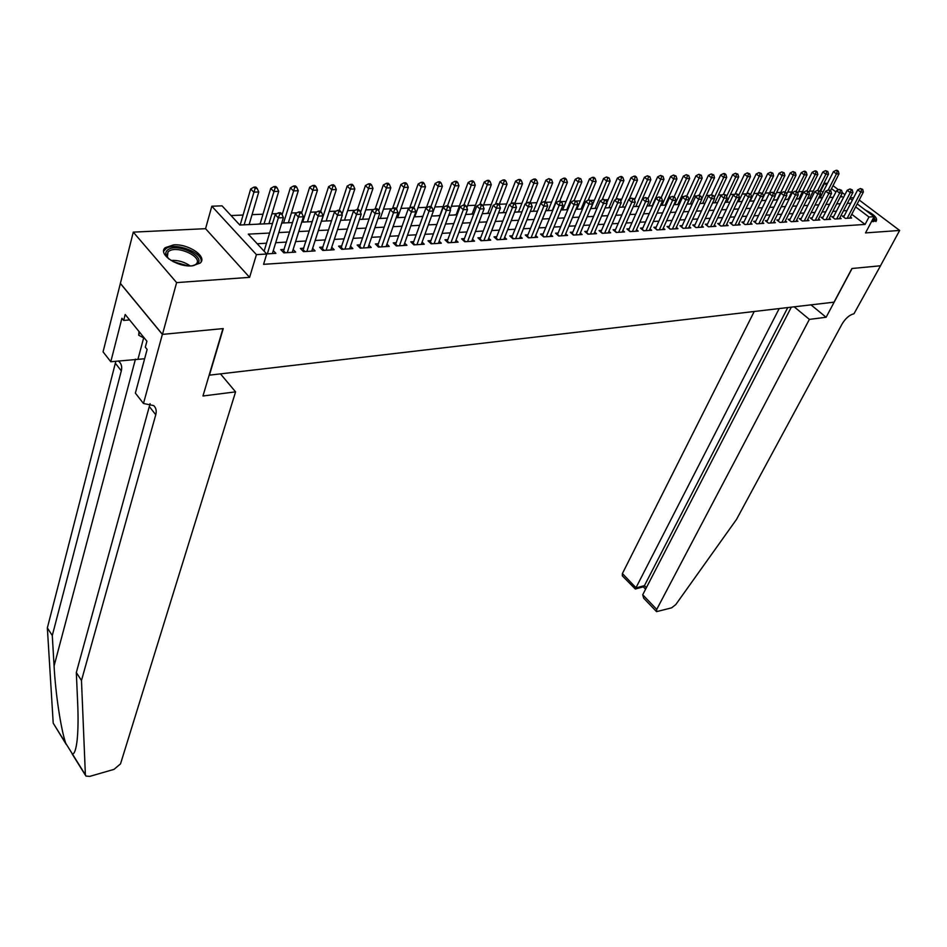 <?xml version="1.0" encoding="UTF-8"?>
<svg xmlns="http://www.w3.org/2000/svg" width="947" height="947" viewBox="0 0 947 947"><rect width="100%" height="100%" fill="white"/><g stroke="black" fill="none" stroke-linecap="round" stroke-linejoin="round"><path stroke-width="1.42" d="M871.56 221.515L876.318 220.9C877.62 217.928 873.951 214.306 865.298 210.033M173.632 244.882L165.251 247.664C157.439 253.879 177.101 267.338 192.028 265.87L200.148 263.1C207.855 256.815 188.512 243.604 173.632 244.882M822.931 192.336L820.836 190.726L824.553 183.375L827.536 183.256M853.614 197.734L850.134 197.899M857.201 203.913L874.117 216.697L865.511 232.915L899.65 230.452L880.473 265.787L851.933 268.51L834.023 302.164L209.429 375.166L223.255 328.585L162.47 334.386L120.387 283.378L133.278 232.133L176.615 282.608L249.594 277.353L256.424 254.636L211.82 206.221L222.036 205.842L239.828 225.031L272.499 223.492M249.594 277.353L205.558 228.677L133.278 232.133M205.558 228.677L211.82 206.221M820.836 190.726L820.126 190.761M813.26 191.045L809.46 191.211M802.559 191.495L798.652 191.661M791.704 191.957L787.691 192.123M780.695 192.419L776.564 192.596M769.52 192.892L765.271 193.07M758.192 193.366L753.824 193.555M746.698 193.851L742.199 194.04M734.801 194.348L730.409 194.537M722.443 194.869L718.442 195.035M709.883 195.402L706.296 195.555M697.134 195.934L693.962 196.065M684.172 196.479L681.438 196.597M671.009 197.035L668.724 197.13M657.644 197.603L655.809 197.674M648.304 197.994L647.44 198.03M644.043 198.172L642.693 198.231M635.141 198.55L633.661 198.61M630.229 198.752L629.376 198.787M621.765 199.107L619.646 199.201M608.175 199.675L605.405 199.793M594.373 200.255L590.916 200.409M580.345 200.847L576.19 201.024M566.093 201.451L561.204 201.652M551.604 202.054L545.969 202.303M536.878 202.682L530.462 202.954M521.904 203.309L514.718 203.617L522.519 183.718L518.672 183.836L510.847 203.842M506.681 203.948L499.282 204.256M491.197 204.599L483.597 204.919M475.441 205.262L467.629 205.594M459.425 205.937L451.388 206.28M443.125 206.624L434.862 206.967M426.529 207.322L418.041 207.677M409.649 208.032L400.924 208.399M392.07 208.778L383.488 209.133M373.793 209.536L365.743 209.879M355.172 210.329L347.667 210.636M336.197 211.122L329.26 211.418M316.854 211.939L310.498 212.199M297.133 212.767L291.392 213.004M282.549 213.383L281.2 213.442M277.021 213.62L271.907 213.833M263.006 214.2L252.068 214.661M243.083 215.04L231.044 215.549M899.65 230.452L859.225 200.03M162.47 334.386L176.615 282.608M844.168 215.952L842.333 216.058L845.363 218.378L851.613 217.999L850.359 217.041M833.668 216.579L831.809 216.685L834.84 219.029L841.173 218.639L839.906 217.656M823.014 217.218L821.132 217.325L824.174 219.68L830.59 219.29L829.3 218.295M812.206 217.857L810.301 217.976L813.343 220.343L819.865 219.953L818.551 218.923M801.245 218.52L799.304 218.627L802.358 221.018L808.975 220.615L807.637 219.574M790.118 219.183L788.164 219.302L791.219 221.705L797.93 221.29L796.569 220.237M778.836 219.858L776.848 219.976L779.914 222.403L786.72 221.989L785.335 220.9M767.39 220.533L765.365 220.663L768.443 223.101L775.344 222.687L773.948 221.574M755.765 221.231L753.717 221.349L756.795 223.823L763.803 223.385L762.382 222.249M743.975 221.929L741.892 222.06L744.969 224.546L752.084 224.108L750.64 222.947M732.007 222.652L729.888 222.77L732.978 225.279L740.199 224.841L738.731 223.646M719.85 223.374L717.708 223.504L720.797 226.025L728.125 225.575L726.633 224.368M707.516 224.108L705.326 224.238L708.427 226.795L715.873 226.333L714.358 225.09M694.98 224.865L692.766 224.995L695.867 227.564L703.42 227.091L701.881 225.824M682.254 225.623L680.005 225.753L683.107 228.345L690.789 227.872L689.215 226.57M669.328 226.392L667.043 226.522L670.156 229.138L677.945 228.665L676.359 227.327M656.2 227.173L653.88 227.316L656.993 229.943L664.912 229.458L663.291 228.097M642.859 227.967L640.503 228.109L643.617 230.772L651.666 230.275L650.021 228.878M629.305 228.783L626.914 228.925L630.027 231.601L638.207 231.104L636.526 229.659M615.538 229.6L613.1 229.742L616.225 232.453L624.535 231.944L622.83 230.464M601.534 230.441L599.06 230.583L602.185 233.305L610.637 232.796L608.897 231.281M587.318 231.293L584.796 231.435L587.921 234.181L596.503 233.66L594.74 232.11M572.852 232.157L570.295 232.299L573.42 235.081L582.145 234.536L580.345 232.95M558.138 233.033L555.546 233.187L558.671 235.981L567.549 235.436L565.714 233.802M543.187 233.921L540.548 234.075L543.673 236.904L552.705 236.348L550.834 234.667M527.988 234.832L525.301 234.986L528.414 237.839L537.6 237.271L535.694 235.554M512.516 235.756L509.782 235.921L512.907 238.786L522.247 238.218L520.305 236.442M496.784 236.691L494.003 236.857L497.116 239.757L506.621 239.177L504.644 237.354M480.768 237.65L477.939 237.815L481.064 240.751L490.724 240.147L488.711 238.277M464.48 238.62L461.591 238.798L464.717 241.745L474.554 241.142L472.506 239.212M447.895 239.615L444.96 239.792L448.073 242.775L458.099 242.16L456.004 240.159M431.015 240.621L428.032 240.798L431.145 243.805L441.338 243.19L439.207 241.13M413.827 241.651L410.785 241.828L413.898 244.871L424.28 244.231L422.102 242.112M396.331 242.692L393.23 242.87L396.343 245.948L406.914 245.297L404.689 243.107M378.504 243.758L375.355 243.947L378.457 247.049L389.229 246.386L386.956 244.125M360.357 244.835L357.149 245.024L360.239 248.161L371.212 247.487L368.892 245.155M341.867 245.936L338.588 246.137L341.678 249.298L352.852 248.611L350.485 246.208M323.022 247.072L319.684 247.262L322.761 250.458L334.161 249.759L331.734 247.274M303.821 248.209L300.412 248.422L303.49 251.642L315.102 250.931L312.628 248.351M284.242 249.381L280.774 249.594L283.84 252.849L295.677 252.127L293.144 249.452M240.266 224.699L239.555 224.735M260.141 223.776L256.968 224.226M387.489 217.834L386.589 218.165M405.399 216.993L403.801 217.36M422.989 216.176L420.705 216.567M439.917 215.383L437.313 215.786M456.194 214.626L453.637 215.028M472.186 213.88L469.688 214.271M487.918 213.146L485.456 213.537M503.378 212.424L500.975 212.803M518.577 211.714L516.222 212.092M533.54 211.015L531.22 211.394M548.242 210.341L545.874 210.447M562.719 209.654L561.074 209.737M576.96 208.991L576.025 209.038M742.211 201.285L741.406 201.557M754.203 200.728L752.924 201.024M765.981 200.184L764.288 200.492M777.144 199.663L775.475 199.971M788.141 199.142L786.507 199.45M798.996 198.645L797.386 198.941M809.697 198.136L808.111 198.444M820.244 197.651L818.693 197.722M269.611 233.045L248.28 234.134L266.723 254.009L263.574 264.331L865.073 224.427L851.779 214.306M847.293 203.38L850.749 203.203L846.914 210.601L843.457 210.79M836.438 211.181L832.839 211.382M825.784 211.785L822.079 211.998M814.976 212.388L811.165 212.602M804.015 213.004L800.085 213.229M792.888 213.631L788.839 213.856M781.606 214.271L777.428 214.507M770.148 214.91L765.851 215.158M758.523 215.561L754.108 215.809M746.721 216.224L742.176 216.484M734.754 216.899L730.066 217.159M722.585 217.585L717.767 217.857M710.238 218.284L705.278 218.556M697.702 218.982L692.588 219.266M684.977 219.704L679.709 220M672.039 220.426L666.629 220.734M658.899 221.16L653.323 221.48M645.558 221.918L639.817 222.237M631.992 222.675L626.085 223.007M618.213 223.456L612.129 223.788M604.198 224.238L597.948 224.593M589.957 225.043L583.53 225.398M575.492 225.848L568.863 226.226M560.766 226.676L553.959 227.067M545.803 227.517L538.796 227.919M530.58 228.381L523.371 228.783M515.097 229.245L507.675 229.659M499.341 230.133L491.706 230.559M483.313 231.032L475.453 231.47M467.001 231.944L458.916 232.406M450.393 232.879L442.071 233.353M433.501 233.838L424.931 234.311M416.289 234.797L407.47 235.294M398.77 235.779L389.69 236.3M380.919 236.786L371.579 237.318M362.748 237.815L353.124 238.348M344.223 238.845L334.327 239.402M325.354 239.911L315.162 240.479M306.118 240.988L295.618 241.58M286.503 242.089L275.695 242.704M266.521 243.213L257.193 243.746M266.628 253.914L275.873 253.346L273.281 250.564M264.284 250.576L263.574 250.612M874.117 216.697L869.003 217.005L855.638 206.896M865.073 224.427L869.003 217.005M266.723 254.009L256.424 254.636M833.005 185.659L838.497 189.802M842.214 192.608L844.949 194.668M849.873 198.397L852.324 200.231M840.273 196.929L842.345 196.834L840.889 195.733M835.917 191.969L831.502 188.631M826.66 184.973L824.553 183.375M281.733 223.066L292.587 222.557M301.738 222.131L312.273 221.634M321.353 221.207L331.592 220.734M340.6 220.308L350.544 219.846M359.481 219.432L369.141 218.982M378.007 218.556L387.382 218.118M396.189 217.715L405.304 217.289M414.04 216.875L422.883 216.461M441.101 182.937L439.858 181.788L438.189 181.836L439.42 182.984L441.101 182.937L442.391 186.228L431.56 216.058L440.154 215.656M448.76 215.253L457.105 214.862M465.652 214.46L473.76 214.081M482.248 213.679L490.132 213.312M498.548 212.921L506.207 212.566M514.564 212.175L521.998 211.82M530.296 211.441L537.529 211.098M545.768 210.708L552.788 210.388M560.967 209.997L567.798 209.678M575.918 209.299L582.547 208.991M590.608 208.612L597.06 208.316M605.062 207.938L611.324 207.642M619.279 207.275L625.363 206.991M633.259 206.624L639.178 206.339M647.014 205.973L652.767 205.712M660.556 205.345L666.132 205.085M673.873 204.718L679.295 204.469M686.977 204.102L692.245 203.854M699.88 203.498L705.006 203.262M712.582 202.907L717.554 202.67M725.082 202.327L729.924 202.102M737.393 201.747L742.093 201.522M749.527 201.178L754.084 200.965M761.471 200.622L765.898 200.409L779.061 173.277L781.808 171.916L784.152 172.816L781.808 171.916M773.237 200.066L777.534 199.864M784.814 199.533L788.993 199.332M796.238 198.988L800.286 198.799M807.483 198.468L811.425 198.278M818.575 197.947L822.398 197.769M829.501 197.438L833.206 197.26M840.273 203.735L836.674 203.925M829.619 204.28L825.914 204.469M818.812 204.836L814.988 205.037M807.838 205.404L803.908 205.606M796.711 205.973L792.663 206.186M785.418 206.553L781.251 206.766M773.959 207.144L769.662 207.369M762.335 207.736L757.908 207.973M750.521 208.352L745.976 208.577M738.542 208.967L733.854 209.204M726.373 209.583L721.543 209.832M714.014 210.222L709.043 210.471M701.478 210.861L696.353 211.134M688.729 211.524L683.462 211.785M675.791 212.187L670.369 212.459M662.64 212.862L657.052 213.146M649.275 213.549L643.534 213.844M635.697 214.247L629.791 214.543M621.907 214.945L615.822 215.265M607.879 215.667L601.617 215.987M593.627 216.401L587.187 216.733M579.138 217.147L572.509 217.49M564.4 217.905L557.582 218.26M549.414 218.674L542.394 219.029M534.167 219.455L526.946 219.822M518.66 220.249L511.226 220.639M502.881 221.065L495.234 221.456M486.829 221.882L478.957 222.296M470.493 222.723L462.396 223.137M453.862 223.575L445.528 224.013M436.934 224.451L428.352 224.889M419.699 225.339L410.856 225.788M402.144 226.238L393.052 226.7M384.257 227.15L374.894 227.635M366.039 228.085L356.403 228.582M347.49 229.044L337.57 229.553M328.573 230.014L318.358 230.535M309.29 231.009L298.779 231.542M289.64 232.015L278.809 232.571M267.338 253.867L278.323 217.881L283.39 217.656L272.369 253.559M264.095 251.18L275.198 214.614L278.323 217.881L279.732 214.105L281.768 214.022L280.513 212.72L278.489 212.803L279.732 214.105M278.489 212.803L275.198 214.614M283.39 217.656L281.768 214.022M249.132 224.593L258.756 191.969L253.701 192.123L250.683 188.962L240.171 225.007M255.11 188.417L257.122 188.358L255.915 187.092L253.891 187.151L255.11 188.417L244.125 224.83M257.122 188.358L258.756 191.969M250.683 188.962L253.891 187.151M169.051 259.111L166.459 255.891C165.192 253.228 165.796 251.121 168.246 249.546C178.581 242.539 207.772 257.88 196.431 264.414L192.549 265.823M193.91 265.503L195.958 264.237C203.96 257.608 177.941 244.977 169.004 251.133L168.021 251.878L167.359 257.016L168.033 258.117M201.107 261.917C203.439 252.802 175.467 241.994 166.163 248.445L163.665 251.192M138.996 331.486L138.712 335.226L144.607 338.399M139.529 332.148L138.712 335.226M873.513 217.834L874.448 220.817L873.288 221.669M872.874 221.645L872.885 219.017M875.975 221.574L873.915 217.076M66.207 744.378L53.21 723.153L47.35 627.908L52.286 635.532L54.074 665.966C55.577 694.329 61.01 729.687 65.757 743.3L72.481 754.108C74.541 753.883 76.103 749.124 77.181 739.844C78.163 729.817 78.317 717.471 77.666 702.816L76.316 672.559L150.1 403.659M235.578 391.869L120.529 763.838L114.031 769.355L89.74 776.386L85.94 776.078L85.384 774.847L81.478 680.514L155.758 414.762C156.764 410.927 156.077 407.873 153.722 405.6L143.482 403.493L162.363 334.398L222.947 328.609L202.966 395.988L235.578 391.869L220.485 373.876M143.482 403.493L135.374 393.135L147.128 349.431L145.305 347.182L146.903 341.216L125.193 314.511L123.678 320.441L121.914 318.263L110.799 361.742L103.057 351.858L120.387 283.378M120.281 283.378L162.363 334.398M76.316 672.559L81.478 680.514M47.35 627.908L115.865 361.209M118.257 360.949L119.109 361.636C121.5 363.968 122.234 367.034 121.311 370.845L52.286 635.532M110.799 361.742L144.619 358.747M123.678 320.441L129.597 319.92M754.226 311.48L622.404 573.551L636.124 587.886L644.457 585.613L646.399 587.637M779.203 308.568L635.319 589.022L643.629 586.749L644.457 585.613L787.762 307.562M826.115 317.269L809.377 319.388L656.733 609.394L656.579 611.644L671.612 607.844L675.791 604.565L736.529 519.382L842.049 324.028C845.553 318.275 849.53 314.854 853.981 313.753L880.521 265.776L852.087 268.498L826.115 317.269L810.975 304.851M809.377 319.388L794.19 306.816M791.325 307.148L642.717 594.763L656.733 609.394M635.319 589.022L622.309 575.823L622.404 573.551M656.496 611.573L643.688 598.184L642.717 594.763M287.308 252.636L298.447 216.993L303.419 216.768L292.232 252.34M283.129 252.091L295.322 213.762L298.447 216.993L299.844 213.253L301.833 213.17L300.578 211.879L298.589 211.962L299.844 213.253M298.589 211.962L295.322 213.762M303.419 216.768L301.833 213.17M306.887 251.44L318.192 216.117L323.069 215.904L311.729 251.144M302.732 250.848L315.055 212.921L318.192 216.117L319.565 212.424L321.518 212.341L320.264 211.063L318.31 211.145L319.565 212.424M318.31 211.145L315.055 212.921M323.069 215.904L321.518 212.341M326.099 250.257L337.546 215.265L342.329 215.052L330.846 249.972M321.968 249.629L334.409 212.092L337.546 215.265L338.908 211.595L340.825 211.524L339.559 210.258L337.653 210.341L338.908 211.595M337.653 210.341L334.409 212.092M342.329 215.052L340.825 211.524M344.957 249.097L356.546 214.424L361.233 214.223L349.609 248.812M340.837 248.434L353.385 211.288L356.546 214.424L357.883 210.802L359.765 210.719L358.499 209.465L356.617 209.547L357.883 210.802M356.617 209.547L353.385 211.288M361.233 214.223L359.765 210.719M268.936 223.67L278.714 191.341L273.754 191.495L270.724 188.37L260.046 224.084M275.139 187.826L277.116 187.766L275.908 186.523L273.92 186.583L275.139 187.826L264.024 223.894M277.116 187.766L278.714 191.341M270.724 188.37L273.92 186.583M288.373 222.758L298.281 190.726L293.428 190.88L290.386 187.778L282.111 214.791M294.789 187.246L296.731 187.186L295.511 185.955L293.57 186.014L294.789 187.246L283.544 222.983M296.731 187.186L298.281 190.726M290.386 187.778L293.57 186.014M307.444 221.858L317.482 190.134L312.723 190.276L309.669 187.21L301.608 212.933M314.061 186.677L315.978 186.618L314.747 185.399L312.841 185.458L314.061 186.677L302.709 222.083M315.978 186.618L317.482 190.134M309.669 187.21L312.841 185.458M326.159 220.982L336.327 189.542L331.651 189.684L328.597 186.654L320.654 211.453M332.977 186.121L334.859 186.062L333.628 184.854L331.758 184.914L332.977 186.121L321.507 221.207M334.859 186.062L336.327 189.542M328.597 186.654L331.758 184.914M363.447 247.96L375.178 213.596L379.783 213.395L368.028 247.688M359.351 247.262L372.017 210.494L375.178 213.596L376.504 210.009L378.338 209.926L377.072 208.695L375.237 208.766L376.504 210.009M375.237 208.766L372.017 210.494M379.783 213.395L378.338 209.926M344.53 220.13L354.829 188.962L350.236 189.104L347.17 186.097L339.263 210.27M351.55 185.576L353.385 185.517L352.154 184.322L350.319 184.369L351.55 185.576L341.985 214.223M353.385 185.517L354.829 188.962M347.17 186.097L350.319 184.369M381.605 246.847L393.467 212.791L397.977 212.59L386.092 246.575M377.533 246.113L390.294 209.725L393.467 212.791L394.769 209.228L396.58 209.157L395.301 207.926L393.502 208.009L394.769 209.228M393.502 208.009L390.294 209.725M397.977 212.59L396.58 209.157M362.571 219.29L372.988 188.394L368.478 188.536L365.412 185.553L357.41 209.512M369.768 185.032L371.567 184.985L370.336 183.789L368.537 183.848L369.768 185.032L360.476 212.4M371.567 184.985L372.988 188.394M365.412 185.553L368.537 183.848M399.433 245.758L411.412 211.998L415.84 211.808L403.836 245.486M395.373 244.989L408.24 208.956L411.412 211.998L412.691 208.47L414.466 208.399L413.2 207.18L411.424 207.263L412.691 208.47M411.424 207.263L408.24 208.956M415.84 211.808L414.466 208.399M380.28 218.449L390.815 187.837L386.388 187.98L383.31 185.02L375.213 208.778M387.654 184.511L389.43 184.452L388.199 183.28L386.423 183.327L387.654 184.511L378.634 210.636M389.43 184.452L390.815 187.837M383.31 185.02L386.423 183.327M416.94 244.681L429.027 211.217L433.383 211.027L421.261 244.421M412.892 243.888L425.854 208.21L429.027 211.217L430.293 207.724L432.033 207.653L430.767 206.446L429.027 206.529L430.293 207.724M429.027 206.529L425.854 208.21M433.383 211.027L432.033 207.653M397.681 217.644L408.311 187.293L403.967 187.423L400.889 184.499L392.555 208.518M405.221 183.99L406.961 183.943L405.73 182.771L403.99 182.818L405.221 183.99L396.438 209.027M406.961 183.943L408.311 187.293M400.889 184.499L403.99 182.818M434.128 243.628L446.321 210.459L450.594 210.27L438.378 243.367M430.104 242.799L443.149 207.476L446.321 210.459L447.576 206.991L449.28 206.92L448.014 205.736L446.297 205.807L447.576 206.991M446.297 205.807L443.149 207.476M450.594 210.27L449.28 206.92M414.774 216.839L425.499 186.748L421.237 186.89L418.148 183.99L409.578 208.245M422.48 183.481L424.185 183.434L422.954 182.274L421.237 182.321L422.48 183.481L413.815 207.772M424.185 183.434L425.499 186.748M418.148 183.99L421.237 182.321M451.009 242.586L463.308 209.713L467.51 209.524L455.187 242.337M447.008 241.745L460.124 206.754L463.308 209.713L464.539 206.28L466.22 206.209L464.953 205.025L463.272 205.097L464.539 206.28M463.272 205.097L460.124 206.754M467.51 209.524L466.22 206.209M442.391 186.228L438.201 186.358L435.111 183.481L426.304 207.973M439.42 182.984L430.897 206.576M435.111 183.481L438.189 181.836M467.593 241.568L479.987 208.967L484.106 208.79L471.701 241.319M463.604 240.704L476.803 206.044L479.987 208.967L481.206 205.57L482.863 205.499L481.585 204.327L479.94 204.398L481.206 205.57M479.94 204.398L476.803 206.044M484.106 208.79L482.863 205.499M450.251 209.37L458.975 185.707L454.856 185.837L451.766 182.996L439.81 215.667M456.063 182.487L457.721 182.44L456.478 181.303L454.832 181.351L456.063 182.487L447.54 205.748M457.721 182.44L458.975 185.707M451.766 182.996L454.832 181.351M483.893 240.574L496.37 208.245L500.43 208.068L487.918 240.325M479.916 239.674L493.186 205.345L496.37 208.245L497.577 204.872L499.199 204.812L497.921 203.652L496.299 203.723L497.577 204.872M496.299 203.723L493.186 205.345M500.43 208.068L499.199 204.812M466.824 207.748L475.276 185.198L471.227 185.328L468.138 182.499L456.087 214.91M472.423 182.013L474.045 181.966L472.802 180.841L471.192 180.877L472.423 182.013L463.852 205.073M474.045 181.966L475.276 185.198M468.138 182.499L471.192 180.877M499.898 239.591L512.469 207.535L516.458 207.357L503.863 239.342M495.944 238.668L509.285 204.659L512.469 207.535L513.665 204.197L515.251 204.126L513.984 202.978L512.386 203.049L513.665 204.197M512.386 203.049L509.285 204.659M516.458 207.357L515.251 204.126M483.112 206.174L491.304 184.701L487.314 184.819L484.225 182.025L472.08 214.164M488.498 181.54L490.096 181.493L488.853 180.368L487.255 180.415L488.498 181.54L479.88 204.434M490.096 181.493L491.304 184.701M484.225 182.025L487.255 180.415M515.642 238.62L528.296 206.837L532.202 206.659L519.536 238.384M511.7 237.685L525.112 203.984L528.296 206.837L529.468 203.522L531.03 203.463L529.752 202.327L528.189 202.386L529.468 203.522M528.189 202.386L525.112 203.984M532.202 206.659L531.03 203.463M499.105 204.718L507.047 184.203L503.129 184.322L500.04 181.552L487.812 213.43M504.301 181.066L505.864 181.019L504.621 179.918L503.058 179.966L504.301 181.066L495.494 204.138M505.864 181.019L507.047 184.203M500.04 181.552L503.058 179.966M531.113 237.673L543.838 206.15L547.686 205.984L534.937 237.437M527.183 236.714L540.654 203.321L543.838 206.15L544.999 202.871L546.537 202.8L545.259 201.675L543.72 201.735L544.999 202.871M543.72 201.735L540.654 203.321M547.686 205.984L546.537 202.8M519.832 180.605L521.371 180.569L520.128 179.468L518.589 179.516L519.832 180.605L518.672 183.836L515.582 181.09L503.271 212.696M521.371 180.569L522.519 183.718M515.582 181.09L518.589 179.516M546.312 236.738L559.121 205.475L562.897 205.31L550.077 236.513M542.406 235.756L555.936 202.682L559.121 205.475L560.269 202.22L561.772 202.161L560.506 201.036L558.99 201.107L560.269 202.22M558.99 201.107L555.936 202.682M562.897 205.31L561.772 202.161M530.048 202.575L537.742 183.245L533.954 183.363L530.865 180.64L518.471 211.986M535.091 180.155L536.606 180.119L535.363 179.03L533.859 179.078L535.091 180.155L525.952 203.546M536.606 180.119L537.742 183.245M530.865 180.64L533.859 179.078M561.263 235.827L574.142 204.812L577.848 204.647L564.968 235.59M557.369 234.82L570.958 202.042L574.142 204.812L575.267 201.581L576.759 201.522L574 200.48L575.267 201.581M574 200.48L570.958 202.042M577.848 204.647L576.759 201.522M545.07 201.687L552.705 182.783L548.988 182.889L545.886 180.19L533.433 211.288M550.112 179.717L551.592 179.67L548.869 178.64L550.112 179.717L540.796 203.25M551.592 179.67L552.705 182.783M545.886 180.19L548.869 178.64M575.965 234.915L588.904 204.161L592.562 203.996L579.611 234.702M572.083 233.897L585.72 201.415L588.904 204.161L590.028 200.965L591.484 200.894L588.75 199.864L590.028 200.965M588.75 199.864L585.72 201.415M592.562 203.996L591.484 200.894M559.748 201.072L567.419 182.321L563.761 182.428L560.66 179.752L548.135 210.601M564.874 179.279L566.33 179.243L565.099 178.166L563.631 178.214L564.874 179.279L552.361 210.4M566.33 179.243L567.419 182.321M560.66 179.752L563.631 178.214M590.431 234.027L603.428 203.522L607.015 203.356L594.006 233.814M586.56 232.998L600.244 200.788L603.428 203.522L604.529 200.35L605.973 200.279L603.263 199.261L604.529 200.35M603.263 199.261L600.244 200.788M607.015 203.356L605.973 200.279M574.178 200.468L581.884 181.86L578.297 181.978L575.196 179.326L562.613 209.926M579.386 178.853L580.831 178.805L578.155 177.799L579.386 178.853L578.297 181.978L566.827 209.725M580.831 178.805L581.884 181.86M575.196 179.326L578.155 177.799M604.66 233.163L617.704 202.883L621.244 202.729L608.175 232.938M600.8 232.11L614.532 200.184L617.704 202.883L618.805 199.734L620.214 199.675L617.527 198.657L618.805 199.734M617.527 198.657L614.532 200.184M621.244 202.729L620.214 199.675M588.288 200.101L596.125 181.422L592.585 181.528L589.496 178.9L576.841 209.263M593.674 178.427L595.095 178.391L593.852 177.338L592.431 177.385L593.674 178.427L592.585 181.528L581.079 209.062M595.095 178.391L596.125 181.422M589.496 178.9L592.431 177.385M618.651 232.299L631.756 202.267L635.236 202.113L622.12 232.086M614.816 231.234L628.583 199.592L631.756 202.267L632.833 199.142L634.23 199.083L631.566 198.077L632.833 199.142M631.566 198.077L628.583 199.592M635.236 202.113L634.23 199.083M602.126 199.829L610.14 180.984L606.66 181.09L603.559 178.486L590.857 208.6M607.725 178.012L609.122 177.977L606.494 176.971L607.725 178.012L606.66 181.09L595.083 208.399M609.122 177.977L610.14 180.984M603.559 178.486L606.494 176.971M632.418 231.459L645.57 201.652L648.991 201.498L635.828 231.246M628.595 230.37L642.409 199L645.57 201.652L646.647 198.562L648.008 198.503L645.369 197.497L646.647 198.562M645.369 197.497L642.409 199M648.991 201.498L648.008 198.503M615.751 199.568L623.919 180.546L620.498 180.664L617.408 178.072L606.838 202.824M621.552 177.61L622.925 177.574L621.694 176.533L620.321 176.58L621.552 177.61L620.498 180.664L608.885 207.76M622.925 177.574L623.919 180.546M617.408 178.072L620.321 176.58M645.972 230.618L659.171 201.048L662.533 200.906L649.322 230.417M642.161 229.529L655.999 198.42L659.171 201.048L660.225 197.982L661.574 197.923L658.958 196.929L660.225 197.982M658.958 196.929L655.999 198.42M662.533 200.906L661.574 197.923M629.151 199.296L637.485 180.131L634.111 180.238L631.022 177.669L620.782 201.368M635.165 177.207L636.514 177.172L635.271 176.142L633.922 176.189L635.165 177.207L634.111 180.238L622.451 207.121M636.514 177.172L637.485 180.131M631.022 177.669L633.922 176.189M659.313 229.801L672.548 200.468L675.862 200.314L662.604 229.6M655.513 228.689L669.387 197.852L672.548 200.468L673.589 197.414L674.915 197.367L672.323 196.372L673.589 197.414M672.323 196.372L669.387 197.852M675.862 200.314L674.915 197.367M639.118 206.339L650.838 179.705L647.523 179.812L644.433 177.267L634.514 199.959M648.553 176.817L649.879 176.769L647.322 175.799L648.553 176.817L647.523 179.812L635.816 206.505M649.879 176.769L650.838 179.705M644.433 177.267L647.322 175.799M672.429 228.996L685.711 199.876L688.978 199.734L675.684 228.795M668.653 227.872L682.55 197.296L685.711 199.876L686.753 196.858L688.055 196.81L685.486 195.828L686.753 196.858M685.486 195.828L682.55 197.296M688.978 199.734L688.055 196.81M685.356 228.203L698.673 199.308L701.881 199.166L688.552 228.014M681.58 227.067L695.524 196.739L698.673 199.308L699.691 196.313L700.981 196.254L698.436 195.283L699.691 196.313M698.436 195.283L695.524 196.739M701.881 199.166L700.981 196.254M698.081 227.422L711.434 198.74L714.594 198.61L701.23 227.233M694.317 226.274L708.273 196.195L711.434 198.74L712.44 195.769L713.707 195.721L711.173 194.751L712.44 195.769M711.173 194.751L708.273 196.195M714.594 198.61L713.707 195.721M652.223 205.736L663.977 179.303L660.71 179.397L657.632 176.876L648.044 198.586M661.74 176.426L663.042 176.391L660.509 175.42L661.74 176.426L660.71 179.397L648.967 205.89M663.042 176.391L663.977 179.303M657.632 176.876L660.509 175.42M665.125 205.132L676.916 178.9L673.696 178.995L670.618 176.497L661.195 197.615M674.714 176.047L676.004 176L673.483 175.041L674.714 176.047L673.696 178.995L661.917 205.274M676.004 176L676.916 178.9M670.618 176.497L673.483 175.041M677.839 204.528L689.653 178.498L686.492 178.592L683.414 176.106L674.122 196.704M687.486 175.669L688.765 175.633L686.255 174.674L687.486 175.669L686.492 178.592L674.678 204.682M688.765 175.633L689.653 178.498M683.414 176.106L686.255 174.674M710.605 226.653L723.993 198.195L727.095 198.053L713.707 226.463M706.853 225.504L720.845 195.662L723.993 198.195L724.988 195.236L726.231 195.189L723.733 194.23L724.988 195.236M723.733 194.23L720.845 195.662M727.095 198.053L726.231 195.189M690.351 203.948L702.201 178.107L699.075 178.202L696.009 175.74L686.847 195.828M700.07 175.29L701.325 175.254L698.839 174.307L700.07 175.29L699.075 178.202L687.238 204.09M701.325 175.254L702.201 178.107M696.009 175.74L698.839 174.307M722.94 225.895L736.352 197.639L739.418 197.509L725.994 225.706M719.211 224.735L733.215 195.141L736.352 197.639L737.346 194.715L738.565 194.668L736.079 193.721L737.346 194.715M736.079 193.721L733.215 195.141M739.418 197.509L738.565 194.668M702.674 203.368L714.547 177.716L711.481 177.811L708.415 175.373L699.265 195.248M712.464 174.923L713.695 174.887L711.233 173.952L712.464 174.923L711.481 177.811L701.774 198.823M713.695 174.887L714.547 177.716M708.415 175.373L711.233 173.952M735.085 225.149L748.532 197.106L751.551 196.976L738.092 224.972M731.368 223.977L745.396 194.62L748.532 197.106L749.515 194.206L750.711 194.147L748.248 193.212L749.515 194.206M748.248 193.212L745.396 194.62M751.551 196.976L750.711 194.147L759.257 176.32L756.215 173.952L746.615 194.017M714.807 202.8L726.716 177.338L723.697 177.432L720.631 175.006L711.457 194.739M724.668 174.568L725.876 174.532L724.656 173.561L723.437 173.597L724.668 174.568L723.697 177.432L714.287 197.603M725.876 174.532L726.716 177.338M720.631 175.006L723.437 173.597M747.053 224.415L760.524 196.574L763.495 196.443L750.024 224.238M743.348 223.232L757.387 194.111L760.524 196.574L761.495 193.697L762.678 193.638L760.24 192.703L761.495 193.697M760.24 192.703L757.387 194.111M763.495 196.443L762.678 193.638M726.775 202.244L738.707 176.959L735.724 177.053L732.67 174.65L723.401 194.395M736.683 174.212L737.879 174.177L735.464 173.254L736.683 174.212L735.724 177.053L726.609 196.42M737.879 174.177L738.707 176.959M732.67 174.65L735.464 173.254M758.843 223.693L772.338 196.053L775.262 195.922L761.767 223.516M756.819 223.823L755.161 222.486L769.201 193.602L772.338 196.053L773.297 193.188L774.457 193.141L772.042 192.217L773.297 193.188M772.042 192.217L769.201 193.602M775.262 195.922L774.457 193.141M738.553 201.687L750.509 176.592L747.574 176.687L744.531 174.295L735.097 194.206M748.532 173.869L749.704 173.834L747.313 172.91L748.532 173.869L747.574 176.687L738.743 195.271M749.704 173.834L750.509 176.592M744.531 174.295L747.313 172.91M770.456 222.983L783.974 195.544L786.85 195.413L773.332 222.805M766.774 221.787L780.849 193.117L783.974 195.544L784.921 192.703L786.069 192.655L783.666 191.732L784.921 192.703M783.666 191.732L780.849 193.117M786.85 195.413L786.069 192.655M750.178 201.155L762.146 176.225L759.257 176.32L760.204 173.526L761.352 173.49L758.973 172.579L760.204 173.526M761.352 173.49L762.146 176.225M756.215 173.952L758.973 172.579M781.902 222.273L795.433 195.035L798.274 194.904L784.743 222.107M778.233 221.077L792.319 192.62L795.433 195.035L796.368 192.217L797.504 192.17L795.125 191.258L796.368 192.217M795.125 191.258L792.319 192.62M798.274 194.904L797.504 192.17M761.613 200.61L773.616 175.87L770.763 175.964L767.721 173.609L757.979 193.827M771.698 173.183L772.835 173.147L770.479 172.236L771.698 173.183L770.763 175.964L762.335 193.377M772.835 173.147L773.616 175.87M767.721 173.609L770.479 172.236M793.184 221.586L806.726 194.537L809.519 194.407L795.977 221.42M789.526 220.379L803.612 192.146L806.726 194.537L807.649 191.732L808.774 191.685L806.406 190.785L807.649 191.732M806.406 190.785L803.612 192.146M809.519 194.407L808.774 191.685M775.143 195.508L784.909 175.515L782.104 175.609L773.794 192.62M783.027 172.851L782.104 175.609L779.061 173.277M784.152 172.816L784.909 175.515M804.299 220.9L817.853 194.04L820.611 193.922L807.045 220.734M800.653 219.68L814.751 191.673L817.853 194.04L818.776 191.27L819.877 191.223L817.533 190.323L818.776 191.27M817.533 190.323L814.751 191.673M820.611 193.922L819.877 191.223L828.507 174.153L825.855 174.236L817.758 190.311M786.566 194.395L796.048 175.171L793.278 175.254L790.248 172.934L777.025 199.888M794.19 172.52L795.302 172.484L792.982 171.596L794.19 172.52L793.278 175.254L785.087 191.898M795.302 172.484L796.048 175.171M790.248 172.934L792.982 171.596M815.249 220.237L828.826 193.555L831.537 193.437L817.971 220.059M811.626 219.006L825.725 191.199L828.826 193.555L829.738 190.797L830.815 190.761L828.495 189.862L829.738 190.797M828.495 189.862L825.725 191.199M831.537 193.437L830.815 190.761M797.824 193.318L807.022 174.828L804.299 174.911L801.269 172.614L788.034 199.379M805.199 172.188L806.288 172.165L805.08 171.241L803.991 171.277L805.199 172.188L804.299 174.911L796.214 191.211M806.288 172.165L807.022 174.828M801.269 172.614L803.991 171.277M826.056 219.574L839.634 193.081L842.309 192.963L828.732 219.408M822.434 218.343L836.544 190.738L839.634 193.081L840.534 190.347L841.599 190.3L839.291 189.412L840.534 190.347M839.291 189.412L836.544 190.738M842.309 192.963L841.599 190.3M808.927 192.265L817.841 174.485L815.154 174.568L812.135 172.295L798.877 198.87M816.054 171.869L817.119 171.845L815.912 170.934L814.834 170.957L816.054 171.869L815.154 174.568L807.057 190.749M817.119 171.845L817.841 174.485M812.135 172.295L814.834 170.957M836.698 218.911L850.288 192.608L852.927 192.49L839.338 218.757M833.1 217.68L847.198 190.288L850.288 192.608L851.175 189.897L852.241 189.85L849.944 188.962L851.175 189.897M849.944 188.962L847.198 190.288M852.927 192.49L852.241 189.85M826.743 171.561L827.808 171.525L825.535 170.649L826.743 171.561L825.855 174.236L822.848 171.975L809.578 198.373M827.808 171.525L828.507 174.153M822.848 171.975L825.535 170.649M847.198 218.272L860.787 192.146L863.392 192.028L849.79 218.106M843.611 217.029L857.71 189.838L860.787 192.146L861.675 189.447L862.717 189.4L860.444 188.524L861.675 189.447M860.444 188.524L857.71 189.838M863.392 192.028L862.717 189.4M830.531 190.536L839.03 173.822L836.414 173.905L833.407 171.656L820.126 197.876M837.29 171.241L838.344 171.218L837.136 170.318L836.083 170.342L837.29 171.241L836.414 173.905L828.246 189.98M838.344 171.218L839.03 173.822M833.407 171.656L836.083 170.342M171.005 260.437C178.036 260.046 184.44 261.881 190.217 265.918M187.837 265.823L173.1 261.621M54.074 665.966L135.445 359.138M149.662 406.973L155.758 414.762M121.311 370.845L115.498 363.435M53.21 723.153L65.757 743.3M72.481 754.108L85.384 774.847M143.66 337.89L138.073 358.854M284.36 252.825L283.366 251.76M285.39 252.754L283.733 250.991M303.928 251.618L302.933 250.564M304.97 251.559L303.3 249.819M323.128 250.446L322.122 249.404M324.17 250.375L322.501 248.647M341.962 249.286L340.967 248.256M343.003 249.215L341.334 247.51M360.452 248.15L359.446 247.131M361.494 248.09L359.824 246.398M378.599 247.037L377.593 246.031M379.652 246.966L377.971 245.297M396.426 245.936L395.408 244.942M397.468 245.877L395.787 244.219M413.922 244.871L412.904 243.876M414.964 244.8L413.283 243.166M432.14 243.746L430.459 242.124M449.02 242.716L447.339 241.106M465.604 241.698L463.912 240.1M481.893 240.692L480.2 239.118M497.897 239.709L496.216 238.147M513.629 238.751L511.948 237.2M529.089 237.792L527.408 236.265M544.3 236.868L542.607 235.341M559.251 235.945L557.558 234.442M573.953 235.045L572.26 233.542M588.407 234.158L586.726 232.678M602.635 233.282L600.954 231.814M616.627 232.429L614.946 230.961M630.394 231.577L628.713 230.133M643.948 230.748L642.267 229.316M657.277 229.932L655.596 228.511M670.405 229.127L668.724 227.718M683.32 228.334L681.651 226.937M696.045 227.552L694.376 226.167M708.569 226.783L706.9 225.41M720.916 226.025L719.247 224.664M733.061 225.279L731.392 223.918M745.029 224.546L743.371 223.196M167.359 257.016L166.459 255.891M166.932 255.962L168.021 251.878M72.173 753.966L85.467 775.321M643.321 586.832L645.594 589.2"/></g></svg>
